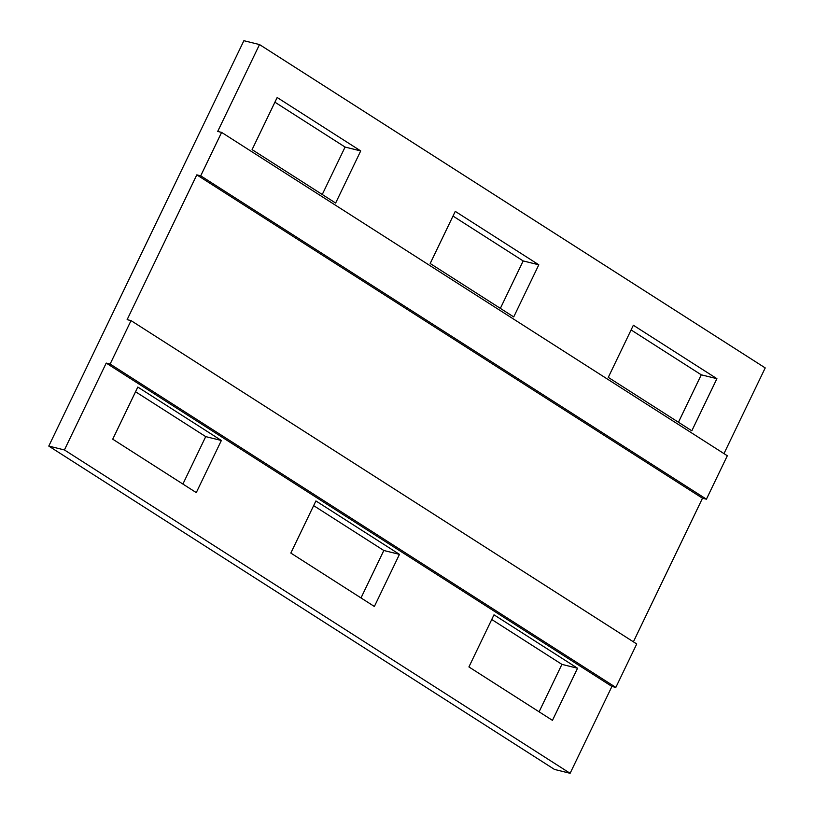 <?xml version="1.0" encoding="UTF-8"?>
<svg xmlns="http://www.w3.org/2000/svg" width="814" height="814" viewBox="0 0 814 814"><rect width="100%" height="100%" fill="white"/><g stroke="black" fill="none" stroke-linecap="round" stroke-linejoin="round"><path stroke-width="1.22" d="M110.134 364.051L131.034 320.614L636.741 643.966L615.832 687.403L110.134 364.051L106.217 363.085L611.924 686.436L570.115 773.3L554.487 769.434L48.779 446.082L243.885 40.7L259.513 44.566L765.221 367.918L723.972 453.612M615.832 687.403L611.924 686.436M633.394 641.829L702.502 498.219L196.805 174.868L127.126 319.648L131.034 320.614M48.779 446.082L64.418 449.949L570.115 773.3M274.908 102.188L345.085 147.059L322.252 194.495M453.001 216.066L523.178 260.938L500.356 308.374M631.104 329.945L701.271 374.816L678.449 422.242M135.551 391.758L205.728 436.619L182.896 484.055M313.644 505.626L383.821 550.498L360.999 597.934M491.748 619.505L561.914 664.377L539.092 711.812M64.418 449.949L106.217 363.085M221.357 440.486L137.81 387.067L112.729 439.184L196.276 492.612L221.357 440.486L205.728 436.619M399.46 554.365L315.903 500.946L290.822 553.062L374.369 606.481L399.46 554.365L383.821 550.498M577.553 668.243L493.996 614.814L468.915 666.941L552.462 720.359L577.553 668.243L561.914 664.377M252.086 149.623L277.167 97.507L360.714 150.926L335.633 203.052L252.086 149.623M345.085 147.059L360.714 150.926M430.179 263.502L455.26 211.375L538.817 264.804L513.726 316.921L430.179 263.502M523.178 260.938L538.817 264.804M608.272 377.381L633.353 325.254L716.91 378.673L691.819 430.799L608.272 377.381M701.271 374.816L716.91 378.673M702.502 498.219L706.42 499.186L727.319 455.748L221.612 132.397L217.704 131.43L259.513 44.566M221.612 132.397L200.712 175.834L706.42 499.186M196.805 174.868L200.712 175.834"/></g></svg>
